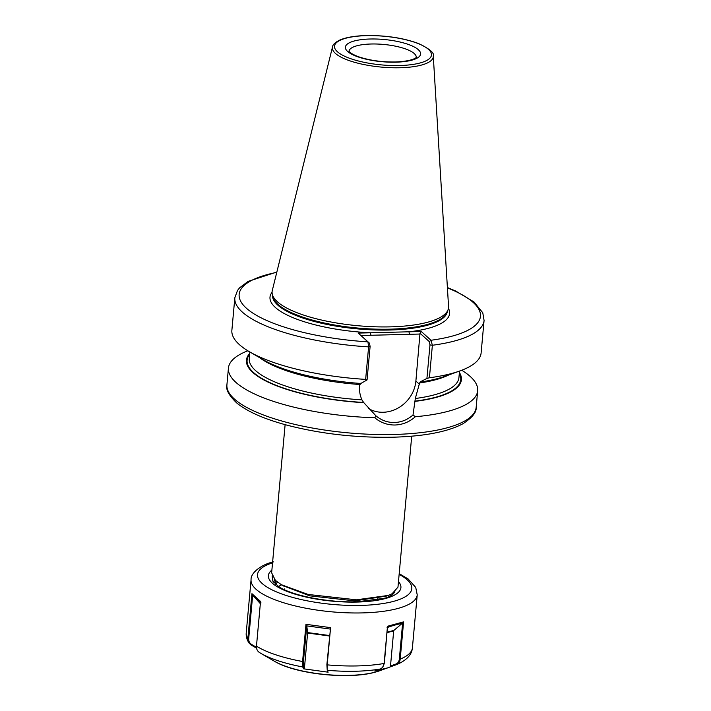 <?xml version="1.0" encoding="UTF-8"?>
<svg xmlns="http://www.w3.org/2000/svg" width="711" height="711" viewBox="0 0 711 711"><rect width="100%" height="100%" fill="white"/><g stroke="black" fill="none" stroke-linecap="round" stroke-linejoin="round"><path stroke-width="1.07" d="M360.593 383.256L359.588 385.824C359.171 390.686 359.953 395.369 361.943 399.858L363.605 402.444L376.039 415.926C381.487 420.405 387.655 422.601 394.543 422.512C401.431 422.236 407.59 419.73 413.011 414.993L415.313 398.507L419.588 382.989L420.468 381.736L426.929 378.421L429.977 344.915L429.284 341.6L420.005 333.246L415.882 381.078A31.977 28.413 -48 0 1 383.176 412.264A31.977 28.413 -48 0 1 368.671 408.621M285.12 424.654L271.638 572.79L275.406 580.398L281.378 584.718L308.085 594.458L356.433 599.817L388.162 595.445L392.099 593.738L397.973 587.144L411.713 436.181M358.184 333.086L369.409 343.12L370.111 346.426L367.054 379.932L365.65 379.39L368.609 346.879L367.934 341.858L358.184 333.086L421.259 331.486L430.999 340.258L432.377 345.262L429.417 377.772L426.929 378.421M390.508 326.856A88.582 26.165 -174.8 0 1 272.206 293.83A88.582 26.165 -174.8 0 1 272.295 290.47L332.508 46.944A50.65 14.967 -174.8 0 0 400.097 67.749A50.65 14.967 -174.8 0 0 433.283 56.116L448.552 306.512A88.582 26.165 -174.8 0 1 448.028 309.827A88.582 26.165 -174.8 0 1 390.508 326.856M413.011 414.993L415.366 416.726C409.438 421.934 402.675 424.698 395.049 425.009C387.424 425.098 380.661 422.681 374.75 417.757A125.136 36.972 -174.8 0 1 228.435 368.076A125.136 36.972 -174.8 0 1 247.828 350.79M365.65 379.39A125.136 36.972 -174.8 0 1 249.463 351.758A125.136 36.972 -174.8 0 1 231.875 330.277L234.834 297.776L237.501 290.461L239.571 287.839L248.112 281.387L276.863 272.011M367.054 379.932L360.833 383.469A107.93 31.888 -174.8 0 1 263.319 359.819L249.463 351.758M459.395 372.502A107.93 31.888 -174.8 0 1 415.153 401.36M461.723 370.253A125.136 36.972 -174.8 0 1 477.676 390.757A125.136 36.972 -174.8 0 1 415.366 416.726M429.977 344.915L432.377 345.262A125.136 36.972 -174.8 0 0 484.075 320.457L481.116 352.958A125.136 36.972 -174.8 0 1 459.946 370.92A125.136 36.972 -174.8 0 1 429.417 377.772M459.946 370.92L444.864 376.341A107.93 31.888 -174.8 0 1 420.708 381.949M363.845 402.657A107.93 31.888 -174.8 0 1 249.712 353.42M374.75 417.757L376.039 415.926M420.165 334.028L360.975 335.521M276.775 272.366A121.163 35.799 -174.8 0 0 249.241 310.574A121.163 35.799 -174.8 0 0 367.934 341.858L369.409 343.12M272.064 292.31A90.173 26.636 -174.8 0 0 370.475 332.775L370.982 335.272M448.445 308.361A90.173 26.636 -174.8 0 1 408.967 331.797L409.474 334.294M421.259 331.486L420.005 333.246M447.415 287.893A121.163 35.799 -174.8 0 1 430.999 340.258L429.284 341.6M283.245 585.748L309.703 595.836L354.727 600.875L386.117 596.129M275.397 580.389L275.85 584.504M277.441 582.113L275.708 584.149M281.512 584.798L278.543 586.504M284.702 588.912L283.609 589.321M387.122 597.551L392.499 594.698L389.041 596.902L384.42 598.324L357.615 601.737C328.553 602.972 291.234 595.409 278.632 586.557L272.873 581.163L272.126 575.91M274.375 579.349L273.895 582.567M273.806 581.794L274.517 579.509M280.569 585.277L281.627 584.86M379.47 670.82L375.168 672.171C348.897 679.734 295.687 674.179 274.473 661.266A62.426 18.442 5.2 0 0 375.515 672.055A62.426 18.442 5.2 0 0 379.47 670.82L387.611 667.896L374.67 671.024L380.456 668.98L382.607 667.425L384.109 663.461L387.495 626.267L403.59 621.867L400.204 659.106C399.866 661.941 398.631 663.781 396.516 664.643L390.677 666.714L390.499 665.967L396.036 664.003C397.938 663.239 399.049 661.568 399.351 658.999L402.63 623.032L393.921 630.381A0.791 0.595 -105.2 0 0 393.69 630.853L390.499 665.967M256.555 648.156L251.045 644.939L248.894 642.868L247.872 638.478L251.943 593.676L260.537 601.426L256.467 646.175C256.307 649.027 257.355 651.178 259.631 652.618L260.759 653.293A79.454 23.472 -174.8 0 1 259.631 652.618M256.467 646.175A83.427 24.645 5.2 0 0 302.593 661.514L305.979 624.329L330.579 627.626L327.184 664.865L327.229 670.286L328.127 672.188L303.588 668.829L302.717 666.945L302.593 661.514L303.428 661.532L303.526 666.731L304.388 668.562L303.588 668.829M387.611 667.896L390.677 666.714M330.579 627.626L326.882 664.598L327.229 670.286A79.454 23.472 -174.8 0 0 380.456 668.98M399.351 658.999L400.204 659.106A83.427 24.645 5.2 0 0 412.398 647.872C411.918 654.102 407.483 659.319 399.102 663.505L396.516 664.643L396.036 664.003M394.925 591.943L392.499 594.698M260.333 603.675L252.672 595.063L248.708 638.594C248.566 641.189 249.525 643.135 251.578 644.442L256.449 647.286M261.044 602.892L252.92 595.578M251.045 644.939L251.578 644.442M251.943 593.676L252.672 595.063M402.346 623.467C398.258 624.027 393.174 625.404 387.077 627.617M387.495 626.267L384.367 663.23L382.767 667.22M402.63 623.032L403.59 621.867M330.162 629.057L306.77 625.893L307.623 632.568L329.522 635.536M329.477 635.998L307.614 633.039L304.388 668.562M307.614 633.039L307.623 632.568M306.77 625.893L303.428 661.532M305.979 624.329L306.761 624.978M395.849 62.177A37.736 11.145 -174.8 0 1 347.652 51.485A37.736 11.145 -174.8 0 1 370.12 39.007A37.736 11.145 -174.8 0 1 418.317 49.69A37.736 11.145 -174.8 0 1 395.849 62.177M416.273 57.315A33.764 9.972 5.2 0 0 371.133 44.002A33.764 9.972 5.2 0 0 349.021 51.192M394.187 434.457A125.136 36.972 -174.8 0 1 226.925 384.704C225.565 389.37 228.933 395.538 237.021 403.226C247.926 411.945 264.972 419.357 288.168 425.471C321.576 433.968 356.495 437.878 392.934 437.212C424.263 436.332 447.583 431.853 462.888 423.774C472.237 417.677 476.663 412.22 476.166 407.385A125.136 36.972 -174.8 0 1 394.187 434.457M447.361 311.587A87.782 25.934 -174.8 0 1 389.921 330.011A87.782 25.934 -174.8 0 1 272.553 295.678M447.299 311.747A87.782 25.934 -174.8 0 1 389.948 329.735A87.782 25.934 -174.8 0 1 272.58 295.847M448.028 309.827L447.095 312.28A87.871 25.96 -174.8 0 1 390.028 329.166A87.871 25.96 -174.8 0 1 272.686 296.407L272.206 293.83M399.573 65.536A48.686 14.38 -174.8 0 1 337.405 51.743A48.686 14.38 -174.8 0 1 366.387 35.648A48.686 14.38 -174.8 0 1 428.555 49.432A48.686 14.38 -174.8 0 1 399.573 65.536M370.111 346.426L368.609 346.879A125.136 36.972 -174.8 0 1 234.834 297.776M359.713 384.5A105.272 31.097 -174.8 0 1 259.551 357.624M361.943 399.858A105.272 31.097 -174.8 0 1 249.25 358.54L249.845 351.981M363.605 402.444A107.263 31.684 -174.8 0 1 249.632 354.38M459.306 373.462A107.263 31.684 -174.8 0 1 414.913 401.146M448.961 374.866A105.272 31.097 -174.8 0 1 419.588 382.989M459.528 371.062L458.933 377.621A105.272 31.097 -174.8 0 1 415.313 398.507M419.463 384.304L415.882 381.078M412.398 647.872L417.224 594.858A83.427 24.645 -174.8 0 1 397.813 608.483A83.427 24.645 -174.8 0 1 304.672 607.985A83.427 24.645 -174.8 0 1 251.063 579.732C250.548 572.551 262.155 564.214 273.451 561.877M272.544 562.836A77.463 22.885 5.2 0 0 286.933 595.72A77.463 22.885 5.2 0 0 393.787 601.302A77.463 22.885 5.2 0 0 399.138 574.364M398.48 581.598A66.541 19.659 -174.8 0 1 385.442 598.52A66.541 19.659 -174.8 0 1 302.139 596.12A66.541 19.659 -174.8 0 1 271.886 570.071M248.894 642.868C246.77 639.393 245.89 636.016 246.237 632.746A83.427 24.645 5.2 0 0 247.872 638.478L248.708 638.594M326.882 664.598L327.184 664.865A83.427 24.645 5.2 0 0 384.109 663.461L384.367 663.23M303.526 666.731L302.717 666.945A79.454 23.472 -174.8 0 1 260.759 653.293L274.473 661.266M393.69 630.853L387.148 632.63M387.193 632.212L393.921 630.381M377.772 598.067L377.808 598.644M416.264 57.431L416.308 57.262C417.295 56.045 416.193 61.102 395.405 61.981C381.603 62.141 369.293 60.391 358.46 56.729C348.292 52.818 349.048 50.748 349.003 51.139L349.012 51.308M433.283 56.116C434.67 53.121 429.782 48.935 418.628 43.575C403.501 37.994 386.02 35.319 366.165 35.55C354.922 35.861 346.159 37.345 339.867 40.02C335.085 42.456 332.632 44.757 332.508 46.944M228.435 368.076L226.925 384.704M484.075 320.457L482.778 312.778L473.979 301.944L455.689 291.03L447.388 287.528M477.676 390.757L476.166 407.385M284.898 586.762L281.378 584.718M384.331 596.822L388.162 595.445M246.237 632.746L251.063 579.732M417.224 594.858L415.739 587.455L408.203 579.03L399.209 573.626"/></g></svg>
